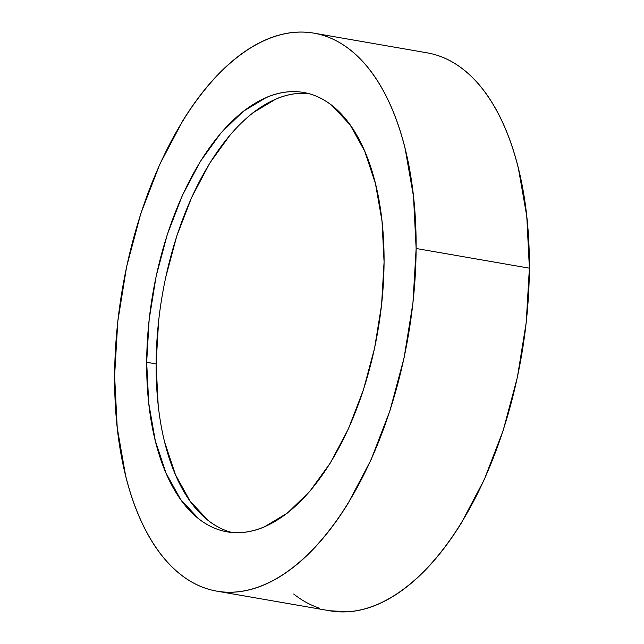 <?xml version="1.0" encoding="UTF-8"?>
<svg xmlns="http://www.w3.org/2000/svg" width="644" height="644" viewBox="0 0 644 644"><rect width="100%" height="100%" fill="white"/><g stroke="black" fill="none" stroke-linecap="round" stroke-linejoin="round"><path stroke-width="0.97" d="M216.883 591.168L330.139 610.85A283.191 144.892 -80.1 0 0 529.384 268.178L416.129 248.495A283.191 144.892 99.9 0 1 216.883 591.168A283.191 144.892 99.9 0 1 114.616 375.822L117.796 321.38L126.643 266.584L140.819 213.542L159.784 164.292L182.807 120.718C191.091 107.29 199.817 95.223 209.002 84.509C218.179 73.786 227.638 64.633 237.362 57.042C247.087 49.443 256.9 43.559 266.801 39.381C276.695 35.195 286.491 32.804 296.184 32.2C305.876 31.596 315.27 32.788 324.383 35.782C333.487 38.769 342.133 43.502 350.312 49.982C358.491 56.455 366.05 64.545 372.981 74.261C379.912 83.97 386.094 95.103 391.512 107.677C396.929 120.243 401.494 134.008 405.197 148.957L413.504 196.501L416.129 248.495L529.384 268.178A283.191 144.892 -80.1 0 0 427.117 52.832L313.861 33.15A283.191 144.892 99.9 0 1 416.129 248.495L412.949 302.938L404.102 357.734L389.926 410.775L370.96 460.025L347.937 503.6C339.654 517.027 330.927 529.094 321.742 539.809C312.565 550.531 303.107 559.684 293.382 567.275C283.658 574.875 273.845 580.759 263.943 584.937C254.042 589.123 244.253 591.514 234.561 592.118C224.869 592.721 215.474 591.53 206.362 588.536C197.249 585.549 188.612 580.816 180.433 574.335C172.254 567.863 164.695 559.773 157.764 550.057C150.833 540.348 144.65 529.215 139.233 516.641C133.807 504.075 129.251 490.309 125.548 475.361L117.232 427.817L114.616 375.822A283.191 144.892 99.9 0 1 313.861 33.15M308.235 93.477A222.985 114.085 -80.1 0 0 156.106 363.924L146.671 362.29A222.985 114.085 99.9 0 1 303.549 92.462A222.985 114.085 99.9 0 1 384.074 262.028A222.985 114.085 99.9 0 1 227.195 531.855A222.985 114.085 99.9 0 1 146.671 362.29L156.106 363.924A222.985 114.085 -80.1 0 0 231.945 532.475M146.671 362.29L148.732 403.225L155.276 440.665L166.047 473.171L180.642 499.486L198.489 518.597C204.929 523.701 211.731 527.428 218.904 529.779C226.076 532.137 233.482 533.079 241.114 532.596C248.737 532.121 256.449 530.237 264.249 526.945L287.425 513.043L309.756 491.412L330.388 462.899L348.509 428.59L363.441 389.805L374.607 348.042L381.578 304.894L384.074 262.028L382.013 221.093L375.468 183.653L364.697 151.147L350.103 124.831L332.256 105.721C325.816 100.625 319.005 96.898 311.833 94.539C304.66 92.181 297.262 91.239 289.631 91.722C282 92.197 274.288 94.08 266.495 97.373L243.319 111.275L220.989 132.905L200.356 161.419L182.228 195.728L167.295 234.513L156.138 276.276L149.167 319.424L146.671 362.29M293.688 594.018C301.867 600.498 310.513 605.231 319.617 608.218M329.511 610.737L347.816 611.8C357.509 611.196 367.305 608.805 377.199 604.619C387.1 600.441 396.913 594.557 406.638 586.958C416.362 579.367 425.821 570.214 434.998 559.491C444.183 548.777 452.909 536.71 461.193 523.282L484.216 479.708L503.181 430.458L517.357 377.416L526.204 322.62L529.384 268.178L526.768 216.183L518.452 168.639C514.749 153.691 510.193 139.925 504.767 127.359C499.35 114.785 493.167 103.652 486.236 93.944C479.305 84.227 471.746 76.137 463.567 69.665C455.389 63.184 446.751 58.451 437.638 55.465M158.166 404.867L156.106 363.924L158.609 321.058M165.572 277.918L176.738 236.147L191.671 197.37L209.799 163.061L230.423 134.548M252.754 112.917L275.938 99.015C283.73 95.723 291.442 93.839 299.074 93.356M228.346 531.421C221.174 529.062 214.363 525.335 207.923 520.239L190.077 501.121L175.49 474.805L164.711 442.307M227.718 531.944L227.195 531.855M304.048 92.551L303.549 92.462"/></g></svg>
